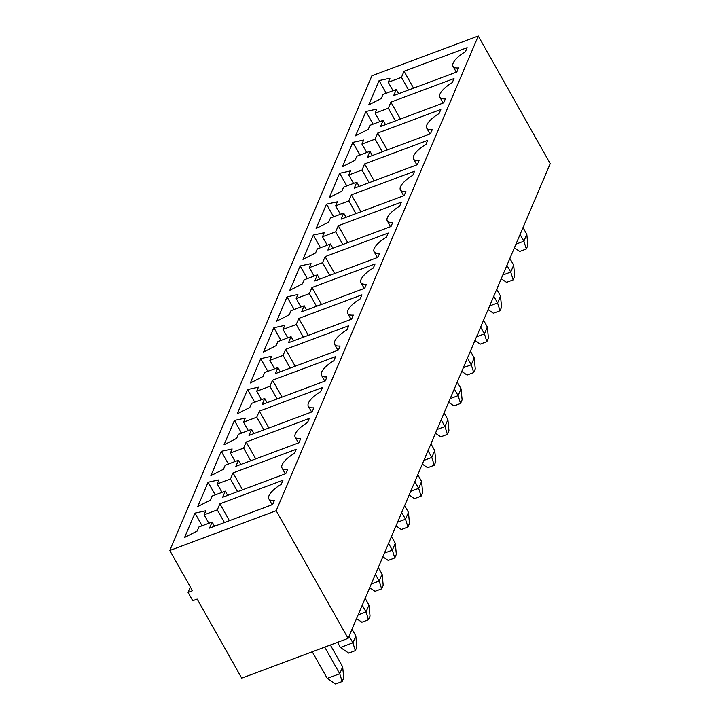 <?xml version="1.0" encoding="UTF-8"?>
<svg xmlns="http://www.w3.org/2000/svg" width="720" height="720" viewBox="0 0 720 720"><rect width="100%" height="100%" fill="white"/><g stroke="black" fill="none" stroke-linecap="round" stroke-linejoin="round"><path stroke-width="1.08" d="M169.776 550.494L192.456 590.733L188.046 592.38L192.744 600.705L197.145 599.058L241.713 678.159L348.111 638.388L276.174 510.714L478.287 36L371.889 75.771L169.776 550.494L276.174 510.714M348.111 638.388L550.224 163.665L478.287 36M377.865 257.373L314.766 280.962L317.349 274.878L304.146 279.819L302.418 283.869L289.818 290.286L300.177 265.959L311.049 263.592L309.321 267.651L322.533 262.71L325.125 256.635L388.224 233.037L386.496 237.096A19.251 6.678 -29.4 0 0 374.103 251.73A19.251 6.678 -29.4 0 0 379.593 253.314L377.865 257.373M287.019 296.856L297.9 294.489L296.172 298.548L309.375 293.607L311.967 287.532L375.075 263.934L373.347 267.993A19.251 6.678 -29.4 0 0 360.954 282.627A19.251 6.678 -29.4 0 0 366.435 284.211L364.716 288.27L301.608 311.859L304.2 305.775L290.988 310.707L289.26 314.766L276.66 321.183L287.019 296.856L294.156 309.528M353.286 315.108L351.558 319.158L288.459 342.756L291.042 336.672L277.839 341.604L276.111 345.663L263.511 352.08L273.861 327.753L284.742 325.386L283.014 329.445L296.226 324.504L298.809 318.42L361.917 294.831L360.189 298.89A19.251 6.678 -29.4 0 0 347.796 313.524A19.251 6.678 -29.4 0 0 353.286 315.108M335.61 356.625L333.882 360.684A19.251 6.678 -29.4 0 0 321.489 375.318A19.251 6.678 -29.4 0 0 326.979 376.902L325.251 380.952L262.143 404.541L264.735 398.466L251.532 403.398L249.804 407.457L237.195 413.874L247.554 389.547L258.435 387.18L256.707 391.239L269.91 386.298L272.502 380.214L335.61 356.625M277.893 367.569L264.681 372.501L262.953 376.56L250.353 382.977L260.712 358.65L271.584 356.283L269.865 360.342L283.068 355.401L285.66 349.317L348.759 325.728L347.04 329.787A19.251 6.678 -29.4 0 0 334.638 344.421A19.251 6.678 -29.4 0 0 340.128 346.005L338.4 350.055L275.301 373.644L277.893 367.569L280.269 371.79M223.497 469.251L210.888 475.668L221.247 451.332L232.128 448.974L230.4 453.033L243.603 448.092L246.195 442.008L309.303 418.419L307.575 422.478A19.251 6.678 -29.4 0 0 295.182 437.103A19.251 6.678 -29.4 0 0 300.672 438.696L298.944 442.746L235.836 466.335L238.428 460.26L225.216 465.192L223.497 469.251M236.646 438.354L224.046 444.771L234.405 420.444L245.277 418.077L243.549 422.136L256.761 417.195L259.353 411.111L322.452 387.522L320.724 391.581A19.251 6.678 -29.4 0 0 308.331 406.206A19.251 6.678 -29.4 0 0 313.821 407.799L312.093 411.849L248.994 435.438L251.577 429.363L238.374 434.295L236.646 438.354M217.242 483.921L230.454 478.989L233.037 472.905L296.145 449.316L294.417 453.375A19.251 6.678 -29.4 0 0 282.024 468A19.251 6.678 -29.4 0 0 287.514 469.593L285.786 473.643L222.687 497.232L225.27 491.148L212.067 496.089L210.339 500.148L197.739 506.556L208.089 482.229L218.97 479.871L217.242 483.921L222.003 492.372M351.432 194.841L414.531 171.252L412.803 175.302A19.251 6.678 -29.4 0 0 400.41 189.936A19.251 6.678 -29.4 0 0 405.9 191.52L404.172 195.579L341.073 219.168L343.665 213.084L330.453 218.025L328.725 222.075L316.125 228.492L326.484 204.165L337.356 201.807L335.628 205.857L348.84 200.925L351.432 194.841L360.954 211.734M322.479 236.754L335.682 231.813L338.274 225.738L401.382 202.149L399.654 206.199A19.251 6.678 -29.4 0 0 387.261 220.833A19.251 6.678 -29.4 0 0 392.751 222.417L391.023 226.476L327.915 250.065L330.507 243.981L317.295 248.922L315.576 252.972L302.967 259.389L313.326 235.062L324.207 232.704L322.479 236.754L327.24 245.205M388.305 108.234L390.888 102.15L453.996 78.561L452.268 82.611A19.251 6.678 -29.4 0 0 439.875 97.245A19.251 6.678 -29.4 0 0 445.365 98.829L443.637 102.888L380.538 126.477L383.121 120.393L369.918 125.334L368.19 129.384L355.59 135.801L365.94 111.474L376.821 109.116L375.093 113.166L388.305 108.234L395.442 120.906M417.33 164.682L354.222 188.271L356.814 182.187L343.611 187.128L341.883 191.178L329.274 197.595L339.633 173.268L350.514 170.91L348.786 174.96L361.998 170.028L364.581 163.944L427.689 140.355L425.961 144.405A19.251 6.678 -29.4 0 0 413.568 159.039A19.251 6.678 -29.4 0 0 419.058 160.623L417.33 164.682M367.38 157.374L369.972 151.29L356.76 156.231L355.032 160.281L342.432 166.698L352.791 142.371L363.663 140.013L361.944 144.063L375.147 139.131L377.739 133.047L440.838 109.458L439.119 113.508A19.251 6.678 -29.4 0 0 426.717 128.142A19.251 6.678 -29.4 0 0 432.207 129.726L430.488 133.785L367.38 157.374M205.812 510.768L204.093 514.818L217.296 509.886L219.888 503.802L282.987 480.213L281.268 484.263A19.251 6.678 -29.4 0 0 268.866 498.897A19.251 6.678 -29.4 0 0 274.356 500.49L272.637 504.54L209.529 528.129L212.121 522.045L198.909 526.986L197.181 531.036L184.581 537.453L194.94 513.126L205.812 510.768M465.426 51.714A19.251 6.678 -29.4 0 0 453.033 66.348A19.251 6.678 -29.4 0 0 458.523 67.932L456.795 71.991L393.687 95.58L396.279 89.496L383.067 94.437L381.348 98.487L368.739 104.904L379.098 80.577L389.979 78.219L388.251 82.269L401.454 77.337L404.046 71.253L467.154 47.664L465.426 51.714M188.046 592.38L190.341 586.989M506.934 265.338L510.732 272.079L502.803 275.04M509.868 258.453L513.666 265.185L510.732 272.079L513.18 279.882L506.574 282.348L501.228 278.748M493.785 296.235L497.574 302.976L489.654 305.937M496.719 289.35L500.508 296.082L497.574 302.976L500.022 310.779L493.416 313.245L488.079 309.645M480.627 327.132L484.425 333.873L487.359 326.979L483.561 320.238M487.359 326.979L488.421 338.022L486.864 341.667L484.425 333.873L476.496 336.834M454.32 388.926L458.109 395.658L461.052 388.773L457.254 382.032M461.052 388.773L462.114 399.816L460.557 403.461L458.109 395.658L450.189 398.628M470.403 351.135L474.201 357.876L471.267 364.77L463.347 367.731M467.469 358.029L471.267 364.77L473.715 372.564L475.272 368.919L474.201 357.876M441.162 419.823L444.96 426.555L447.894 419.67L444.096 412.929M447.894 419.67L448.956 430.713L447.408 434.358L444.96 426.555L437.031 429.525M375.39 574.308L379.188 581.04L371.268 584.001M378.324 567.414L382.122 574.146L379.188 581.04L381.636 588.843L375.03 591.309L369.684 587.709M388.548 543.411L392.337 550.143L395.28 543.249L391.482 536.517M395.28 543.249L396.342 554.301L394.785 557.946L392.337 550.143L384.417 553.104M428.013 450.72L431.802 457.452L423.882 460.413M430.947 443.826L434.736 450.558L431.802 457.452L434.25 465.255L427.644 467.721L422.307 464.121M414.855 481.617L418.653 488.349L410.724 491.31M417.789 474.723L421.587 481.455L418.653 488.349L421.101 496.152L414.495 498.618L409.149 495.018M401.697 512.514L405.495 519.246L397.575 522.207M404.64 505.62L408.429 512.352L405.495 519.246L407.943 527.049L401.337 529.515L395.991 525.915M349.083 636.102L352.881 642.834L340.407 647.496L337.509 642.348M352.017 629.208L355.815 635.94L352.881 642.834L355.329 650.637L348.723 653.103L340.407 647.496M365.175 598.311L368.964 605.043L366.03 611.937L358.11 614.898M362.241 605.205L366.03 611.937L368.478 619.74L370.035 616.086L368.964 605.043M330.363 645.021L342.657 666.837L339.723 673.731L327.249 678.393L312.255 651.789M324.729 647.127L339.723 673.731L342.171 681.534L343.728 677.88L342.657 666.837M520.092 234.45L523.881 241.182L515.961 244.143M523.026 227.556L526.815 234.288L523.881 241.182L526.329 248.985L519.723 251.451L514.386 247.851M319.734 279.099L317.349 274.878M307.314 278.631L300.177 265.959M314.082 276.102L309.321 267.651M329.67 275.382L322.533 262.71M334.638 273.528L325.125 256.635M300.933 306.999L296.172 298.548M316.521 306.279L309.375 293.607M321.489 304.425L311.967 287.532M306.576 309.996L304.2 305.775M293.427 340.893L291.042 336.672M281.007 340.425L273.861 327.753M287.775 337.896L283.014 329.445M303.363 337.176L296.226 324.504M308.331 335.322L298.809 318.42M267.12 402.687L264.735 398.466M254.7 402.219L247.554 389.547M261.468 399.681L256.707 391.239M277.056 398.97L269.91 386.298M282.024 397.116L272.502 380.214M267.849 371.322L260.712 358.65M274.617 368.784L269.865 360.342M290.205 368.073L283.068 355.401M295.182 366.219L285.66 349.317M228.384 464.004L221.247 451.332M235.161 461.475L230.4 453.033M250.749 460.764L243.603 448.092M255.717 458.91L246.195 442.008M240.804 464.481L238.428 460.26M241.542 433.116L234.405 420.444M248.31 430.578L243.549 422.136M263.898 429.867L256.761 417.195M268.866 428.013L259.353 411.111M253.962 433.584L251.577 429.363M237.591 491.661L230.454 478.989M242.559 489.807L233.037 472.905M227.655 495.378L225.27 491.148M215.235 494.901L208.089 482.229M346.041 217.305L343.665 213.084M333.621 216.837L326.484 204.165M340.389 214.308L335.628 205.857M355.977 213.597L348.84 200.925M342.828 244.494L335.682 231.813M347.796 242.631L338.274 225.738M332.883 248.202L330.507 243.981M320.472 247.734L313.326 235.062M400.41 119.043L390.888 102.15M385.506 124.623L383.121 120.393M373.086 124.146L365.94 111.474M379.854 121.617L375.093 113.166M359.199 186.408L356.814 182.187M346.779 185.94L339.633 173.268M353.547 183.411L348.786 174.96M369.135 182.7L361.998 170.028M374.103 180.837L364.581 163.944M372.348 155.52L369.972 151.29M359.928 155.043L352.791 142.371M366.705 152.514L361.944 144.063M382.293 151.803L375.147 139.131M387.261 149.94L377.739 133.047M208.854 523.269L204.093 514.818M224.442 522.558L217.296 509.886M229.41 520.695L219.888 503.802M214.497 526.275L212.121 522.045M202.077 525.798L194.94 513.126M398.655 93.726L396.279 89.496M386.235 93.249L379.098 80.577M393.012 90.72L388.251 82.269M408.6 90.009L401.454 77.337M413.568 88.146L404.046 71.253M513.18 279.882L514.728 276.228L513.666 265.185M500.022 310.779L501.579 307.125L500.508 296.082M486.864 341.667L480.267 344.142L474.921 340.533M460.557 403.461L453.96 405.936L448.614 402.327M473.715 372.564L467.109 375.039L461.763 371.43M447.408 434.358L440.802 436.833L435.456 433.224M381.636 588.843L383.184 585.189L382.122 574.146M394.785 557.946L388.188 560.412L382.842 556.812M434.25 465.255L435.807 461.61L434.736 450.558M421.101 496.152L422.649 492.507L421.587 481.455M407.943 527.049L409.5 523.404L408.429 512.352M355.329 650.637L356.877 646.983L355.815 635.94M368.478 619.74L361.872 622.206L356.535 618.606M342.171 681.534L335.565 684L327.249 678.393M526.329 248.985L527.886 245.331L526.815 234.288M374.103 251.73L377.388 257.553M360.954 282.627L364.23 288.45M347.796 313.524L351.072 319.338M321.489 375.318L324.765 381.132M334.638 344.421L337.923 350.235M295.182 437.103L298.458 442.926M308.331 406.206L311.616 412.029M282.024 468L285.3 473.823M400.41 189.936L403.695 195.759M387.261 220.833L390.537 226.656M439.875 97.245L443.16 103.068M413.568 159.039L416.844 164.862M426.717 128.142L430.002 133.965M268.866 498.897L272.151 504.72M453.033 66.348L456.309 72.171"/></g></svg>
